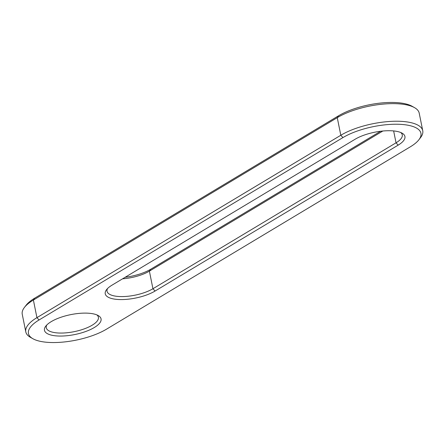 <?xml version="1.0" encoding="UTF-8"?>
<svg xmlns="http://www.w3.org/2000/svg" width="445" height="445" viewBox="0 0 445 445"><rect width="100%" height="100%" fill="white"/><g stroke="black" fill="none" stroke-linecap="round" stroke-linejoin="round"><path stroke-width="0.67" d="M32.886 338.723L30.455 337.343A47.476 16.704 -11.4 0 1 25.799 331.875A47.476 16.704 -11.4 0 1 36.935 317.647L340.809 135.258A47.476 16.704 -11.4 0 1 390.855 121.39A47.476 16.704 -11.4 0 1 422.75 130.719A47.476 16.704 -11.4 0 1 420.581 137.566L418.873 139.775A45.195 15.903 -11.4 0 1 410.334 146.811L106.461 329.2A45.195 15.903 -11.4 0 1 32.886 338.723A45.195 15.903 -11.4 0 1 39.054 319.972L342.934 137.583A45.195 15.903 -11.4 0 1 398.392 124.266A45.195 15.903 -11.4 0 1 418.873 139.775M25.799 331.875L22.25 314.281A47.476 16.704 -11.4 0 1 24.419 307.434A47.476 16.704 -11.4 0 1 33.386 300.047L337.26 117.658A47.476 16.704 -11.4 0 1 414.545 107.657A47.476 16.704 -11.4 0 1 419.201 113.125L422.75 130.719M24.419 307.434L26.127 305.226A45.195 15.903 -11.4 0 1 34.666 298.189L338.539 115.8A45.195 15.903 -11.4 0 1 412.115 106.277L414.545 107.657M398.158 145.142A28.864 10.157 -11.4 0 0 402.102 133.166A28.864 10.157 -11.4 0 0 355.11 139.246L112.007 285.162A28.864 10.157 -11.4 0 0 106.561 289.651A28.864 10.157 -11.4 0 0 119.638 299.557A28.864 10.157 -11.4 0 0 155.055 291.052L398.158 145.142L396.039 142.817L152.935 288.733A26.583 9.356 -11.4 0 1 124.912 296.498A26.583 9.356 -11.4 0 1 107.05 291.269A26.583 9.356 -11.4 0 1 107.562 288.516M91.236 313.497A28.864 10.157 -11.4 0 1 98.223 315.555A28.864 10.157 -11.4 0 1 90.124 329.706A28.864 10.157 -11.4 0 1 54.284 335.675A28.864 10.157 -11.4 0 1 45.785 326.129A28.864 10.157 -11.4 0 1 91.236 313.497M400.734 132.51A26.583 9.356 -11.4 0 1 402.274 134.852A26.583 9.356 -11.4 0 1 396.039 142.817L393.641 130.936M96.854 314.899A26.583 9.356 -11.4 0 1 98.395 317.241A26.583 9.356 -11.4 0 1 84.077 328.933A26.583 9.356 -11.4 0 1 55.319 332.71A26.583 9.356 -11.4 0 1 46.274 327.748A26.583 9.356 -11.4 0 1 46.786 324.995M382.822 131.025L149.387 271.133A26.583 9.356 -11.4 0 1 122.575 278.815M380.597 131.264L150.666 269.275A28.864 10.157 -11.4 0 1 125.178 277.257M342.934 137.583L340.809 135.258L337.26 117.658L338.539 115.8M39.054 319.972L36.935 317.647L33.386 300.047L34.666 298.189M150.666 269.275L149.387 271.133L152.935 288.733L155.055 291.052"/></g></svg>
